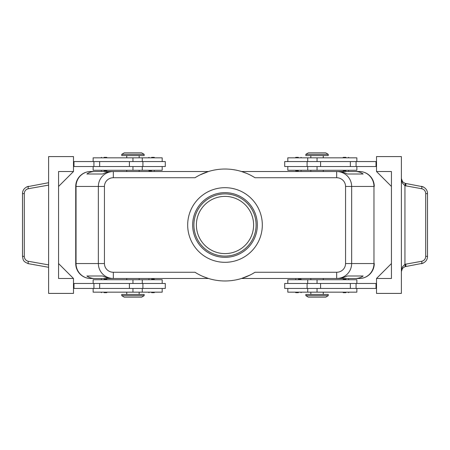 <?xml version="1.0" encoding="UTF-8"?>
<svg xmlns="http://www.w3.org/2000/svg" width="450" height="450" viewBox="0 0 450 450"><rect width="100%" height="100%" fill="white"/><g stroke="black" fill="none" stroke-linecap="round" stroke-linejoin="round"><path stroke-width="0.67" d="M196.391 225A28.609 28.609 0 0 1 225 196.391A28.609 28.609 0 0 1 253.609 225A28.609 28.609 0 0 1 225 253.609A28.609 28.609 0 0 1 196.391 225M104.091 170.764L106.307 170.764M104.091 157.331L106.307 157.331M151.611 170.764L148.995 170.764L151.611 170.764M151.611 157.331L153.821 157.331M165.291 166.534L165.291 161.561L142.903 161.561L142.903 166.534L165.291 166.534M162.186 161.561L162.186 157.832L93.144 157.832L93.144 161.561M93.144 166.534L93.144 170.269L162.186 170.269L162.186 166.534M106.307 279.236L104.091 279.236M106.307 292.669L104.091 292.669M153.821 279.236L151.611 279.236M153.821 292.669L151.611 292.669M142.903 288.439L165.291 288.439L165.291 283.466L142.903 283.466L142.903 288.439L129.403 288.439L129.403 283.466L142.903 283.466M162.186 288.439L162.186 292.168L93.144 292.168L93.144 288.439M93.144 283.466L93.144 279.731L162.186 279.731L162.186 283.466M200.036 174.898L208.496 171.512L113.332 171.512C109.221 171.579 105.688 173.036 102.735 175.882C99.877 178.824 98.415 182.346 98.347 186.441L98.347 263.559C98.415 267.654 99.877 271.176 102.735 274.118C105.688 276.964 109.221 278.421 113.332 278.488L113.332 272.267A8.888 8.707 180 0 1 104.445 263.559L75.729 263.559L75.729 186.435A14.929 14.929 0 0 1 90.658 171.512L126.731 171.512L126.731 170.269M113.332 173.334L113.332 171.512L110.914 171.523L106.38 172.339L102.623 173.998L86.867 173.998C89.089 172.361 91.727 171.534 94.781 171.512L90.658 171.512A14.929 14.625 90 0 0 80.319 175.882A14.929 14.625 90 0 0 76.033 186.441L104.445 186.441A8.888 8.707 180 0 1 113.332 177.733L113.332 173.334M249.964 275.102L241.504 278.488L336.668 278.488C340.779 278.421 344.312 276.964 347.265 274.118C350.123 271.176 351.585 267.654 351.652 263.559L345.555 263.559A8.888 8.707 0 0 1 336.668 272.267L336.668 278.488L342.326 278.021L347.377 276.002L363.133 276.002C360.911 277.639 358.273 278.466 355.219 278.488L323.269 278.488L323.269 279.731M345.555 186.441L373.967 186.441L373.967 263.559L374.271 263.559A14.929 14.929 0 0 1 369.894 274.118A14.929 14.929 0 0 0 374.271 263.559L374.271 263.565A14.929 14.929 0 0 1 359.342 278.488A14.929 14.625 -90 0 0 369.681 274.118A14.929 14.625 -90 0 0 373.967 263.559L351.652 263.559L351.652 186.441C351.585 182.346 350.123 178.824 347.265 175.882C344.312 173.036 340.779 171.579 336.668 171.512L336.668 177.733A8.888 8.707 0 0 1 345.555 186.441L345.555 263.559M323.269 170.269L323.269 171.512L355.219 171.512C358.273 171.534 360.911 172.361 363.133 173.998L347.377 173.998L342.979 172.148L338.451 171.512L241.504 171.512L246.538 173.334M126.731 279.731L126.731 278.488L94.781 278.488C91.727 278.466 89.089 277.639 86.867 276.002L102.623 276.002L107.021 277.852L111.549 278.488L208.496 278.488L203.462 276.666M317.048 295.656L305.854 295.656L308.34 297.146L325.755 297.146L328.241 295.656L317.048 295.656M328.241 295.656L328.241 294.412L305.854 294.412L305.854 295.656M121.759 295.656L144.146 295.656L144.146 294.412L121.759 294.412L121.759 295.656L124.245 297.146L141.66 297.146L144.146 295.656M328.241 154.344L305.854 154.344L305.854 155.588L328.241 155.588L328.241 154.344L325.755 152.854L308.34 152.854L305.854 154.344M132.953 154.344L144.146 154.344L141.66 152.854L124.245 152.854L121.759 154.344L132.953 154.344M121.759 154.344L121.759 155.588L144.146 155.588L144.146 154.344M356.856 283.466L356.856 279.731L287.814 279.731L287.814 283.466M287.814 288.439L287.814 292.168L356.856 292.168L356.856 288.439M284.709 283.466L284.709 288.439L307.097 288.439L307.097 283.466L284.709 283.466M298.389 292.669L296.179 292.669M298.389 279.236L301.005 279.236L298.389 279.236M345.909 292.669L343.294 292.669L345.909 292.669M345.909 279.236L343.693 279.236M356.856 166.534L356.856 170.269L287.814 170.269L287.814 166.534M287.814 161.561L287.814 157.832L356.856 157.832L356.856 161.561M307.097 161.561L284.709 161.561L284.709 166.534L307.097 166.534L307.097 161.561L320.597 161.561L320.597 166.534L307.097 166.534M296.179 157.331L298.389 157.331M296.179 170.764L298.389 170.764M343.693 157.331L345.909 157.331M343.693 170.764L345.909 170.764M423.214 186.834L404.944 183.308L402.548 181.732L401.383 178.537L402.373 183.004L404.944 185.692L421.751 188.73C424.209 189.366 425.531 191.002 425.717 193.641L425.717 256.359L427.5 256.359L427.5 193.641L425.717 193.641M28.018 263.61L48.617 267.294M425.717 256.359C425.531 258.998 424.209 260.634 421.751 261.27L404.944 264.308L402.373 266.996L401.383 271.463L402.548 268.267L404.944 266.692L423.214 263.166M405.489 183.437A2.486 0.698 100.1 0 1 405.844 184.196A2.486 0.698 100.1 0 1 405.765 185.884M405.765 264.116A2.486 0.698 79.9 0 1 405.844 265.804A2.486 0.698 79.9 0 1 405.489 266.563M48.617 182.706L26.786 186.834M225 256.095A31.095 31.095 0 0 1 193.905 225A31.095 31.095 0 0 1 225 193.905A31.095 31.095 0 0 1 256.095 225A31.095 31.095 0 0 1 225 256.095M225 257.344A32.344 32.344 0 0 1 192.656 225A32.344 32.344 0 0 1 225 192.656A32.344 32.344 0 0 1 257.344 225A32.344 32.344 0 0 1 225 257.344M225 187.684A37.316 37.316 0 0 1 262.316 225A37.316 37.316 0 0 1 225 262.316A37.316 37.316 0 0 1 187.684 225A37.316 37.316 0 0 1 225 187.684M359.342 171.512A14.929 14.929 0 0 1 369.894 175.882A14.929 14.929 0 0 0 359.342 171.512A14.929 14.929 0 0 1 374.271 186.435A14.929 14.929 0 0 0 369.894 175.882A14.929 14.929 0 0 1 374.271 186.441L373.967 186.441A14.929 14.625 -90 0 0 369.681 175.882A14.929 14.625 -90 0 0 359.342 171.512L355.219 171.512M310.832 279.731L310.832 278.488L241.493 278.488M208.507 278.488L139.168 278.488L139.168 279.731M90.658 171.512A14.929 14.929 0 0 0 75.729 186.441L76.033 186.441L76.033 263.559A14.929 14.625 90 0 0 80.319 274.118A14.929 14.625 90 0 0 90.658 278.488A14.929 14.929 0 0 1 75.729 263.565L75.729 186.441A14.929 14.929 0 0 1 90.658 171.512L94.781 171.512M139.168 170.269L139.168 171.512L208.507 171.512M241.493 171.512L310.832 171.512L310.832 170.269M336.668 272.267L254.981 272.267A55.974 55.974 0 0 1 195.019 272.267L113.332 272.267M113.332 177.733L195.019 177.733A55.974 55.974 0 0 1 254.981 177.733L336.668 177.733M22.804 256.359L22.5 256.359C23.344 259.712 22.343 261.343 28.519 263.717A2.486 0.698 -79.9 0 1 28.17 262.963A2.486 0.698 -79.9 0 1 28.249 261.27C25.791 260.634 24.469 258.998 24.283 256.359L22.804 256.359M24.283 256.359L24.283 193.641L22.5 193.641L22.5 256.359M404.944 183.308A2.486 0.681 106.5 0 1 404.944 185.692L404.944 264.308A2.486 0.681 73.5 0 1 404.944 266.692M376.509 171.512L391.433 171.512L391.433 278.488L376.509 278.488L376.509 293.417L401.383 293.417L401.383 156.583L376.509 156.583L376.509 171.512L391.433 186.441M73.491 278.488L73.491 293.417L48.617 293.417L48.617 156.583L73.491 156.583L73.491 171.512L58.568 186.441L58.568 263.559L73.491 278.488L58.568 278.488L58.568 171.512L73.491 171.512M73.491 288.439L129.403 288.439M73.491 283.466L129.403 283.466M73.491 166.534L142.903 166.534M73.491 161.561L142.903 161.561M376.509 278.488L391.433 263.559M376.509 161.561L320.597 161.561M376.509 288.439L307.097 288.439M376.509 283.466L307.097 283.466M376.509 166.534L320.597 166.534M376.009 161.561L376.009 166.534M376.009 288.439L376.009 283.466M90.658 278.488A14.929 14.929 0 0 1 80.106 274.118A14.929 14.929 0 0 0 90.658 278.488L94.781 278.488M355.219 278.488L359.342 278.488A14.929 14.929 0 0 0 369.894 274.118A14.929 14.929 0 0 1 359.342 278.488M86.867 276.002L102.623 276.002M347.377 276.002L363.133 276.002M86.867 173.998L102.623 173.998M347.377 173.998L363.133 173.998M80.106 274.118A14.929 14.929 0 0 1 75.729 263.559A14.929 14.929 0 0 0 80.106 274.118M73.991 288.439L73.991 283.466M73.991 161.561L73.991 166.534M132.953 161.561L132.953 157.832M132.953 279.731L132.953 283.466M104.445 263.559L104.445 186.441M317.048 288.439L317.048 292.168M317.048 170.269L317.048 166.534M427.5 193.641C427.461 190.035 425.458 187.583 421.476 186.283A2.486 0.698 100.1 0 1 421.83 187.037A2.486 0.698 100.1 0 1 421.751 188.73M421.751 261.27A2.486 0.698 79.9 0 1 421.83 262.963A2.486 0.698 79.9 0 1 421.481 263.722C425.458 262.418 427.461 259.965 427.5 256.359M24.283 193.641C24.469 191.002 25.791 189.366 28.249 188.73A2.486 0.698 -100.1 0 1 28.17 187.037A2.486 0.698 -100.1 0 1 28.519 186.278C24.542 187.583 22.539 190.035 22.5 193.641M48.617 264.892L28.249 261.27M28.249 188.73L48.617 185.107M356.079 161.561L356.079 166.534M350.348 161.561L350.348 166.534M317.048 161.561L317.048 157.832M356.079 288.439L356.079 283.466M350.348 288.439L350.348 283.466M320.597 288.439L320.597 283.466M317.048 279.731L317.048 283.466M132.953 288.439L132.953 292.168M99.653 288.439L99.653 283.466M93.921 288.439L93.921 283.466M132.953 170.269L132.953 166.534M129.403 161.561L129.403 166.534M99.653 161.561L99.653 166.534M93.921 161.561L93.921 166.534M100.98 170.269L101.481 170.764M100.98 157.832L101.481 157.331M148.5 170.269L148.995 170.764M148.5 157.832L148.995 157.331M142.279 170.269L142.279 166.534M139.168 157.832L139.168 155.588M107.201 279.731L106.706 279.236M107.201 292.168L106.706 292.669M154.721 279.731L154.221 279.236M154.721 292.168L154.221 292.669M142.279 292.168L142.279 288.439M126.731 292.168L126.731 294.412M310.832 292.168L310.832 294.412M307.721 279.731L307.721 283.466M301.5 292.168L301.005 292.669M301.5 279.731L301.005 279.236M349.02 292.168L348.519 292.669M349.02 279.731L348.519 279.236M323.269 157.832L323.269 155.588M307.721 157.832L307.721 161.561M295.279 157.832L295.779 157.331M295.279 170.269L295.779 170.764M342.799 157.832L343.294 157.331M342.799 170.269L343.294 170.764M401.383 271.463L401.895 269.269M401.895 180.731L401.383 178.537M349.02 170.269L348.519 170.764M349.02 157.832L348.519 157.331M301.5 170.269L301.005 170.764M301.5 157.832L301.005 157.331M307.721 166.534L307.721 170.269M310.832 155.588L310.832 157.832M342.799 279.731L343.294 279.236M342.799 292.168L343.294 292.669M295.279 279.731L295.779 279.236M295.279 292.168L295.779 292.669M307.721 288.439L307.721 292.168M323.269 292.168L323.269 294.412M139.168 294.412L139.168 292.168M142.279 283.466L142.279 279.731M148.5 292.168L148.995 292.669M148.5 279.731L148.995 279.236M100.98 292.168L101.481 292.669M100.98 279.731L101.481 279.236M126.731 157.832L126.731 155.588M142.279 161.561L142.279 157.832M154.721 157.832L154.221 157.331M154.721 170.269L154.221 170.764M107.201 157.832L106.706 157.331M107.201 170.269L106.706 170.764"/></g></svg>
